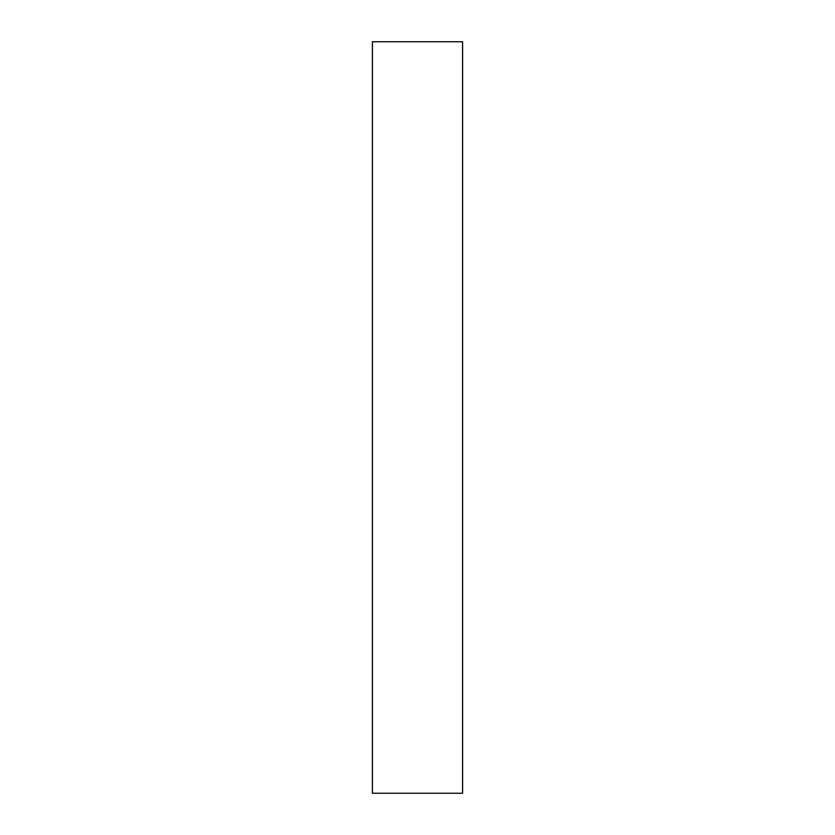<?xml version="1.0" encoding="UTF-8"?>
<svg xmlns="http://www.w3.org/2000/svg" width="835" height="835" viewBox="0 0 835 835"><rect width="100%" height="100%" fill="white"/><g stroke="black" fill="none" stroke-linecap="round" stroke-linejoin="round"><path stroke-width="1.25" d="M462.59 41.75L372.41 41.75L462.59 41.75L462.59 793.25L372.41 793.25L372.41 41.75L372.41 793.25L462.59 793.25L462.59 41.75"/></g></svg>
